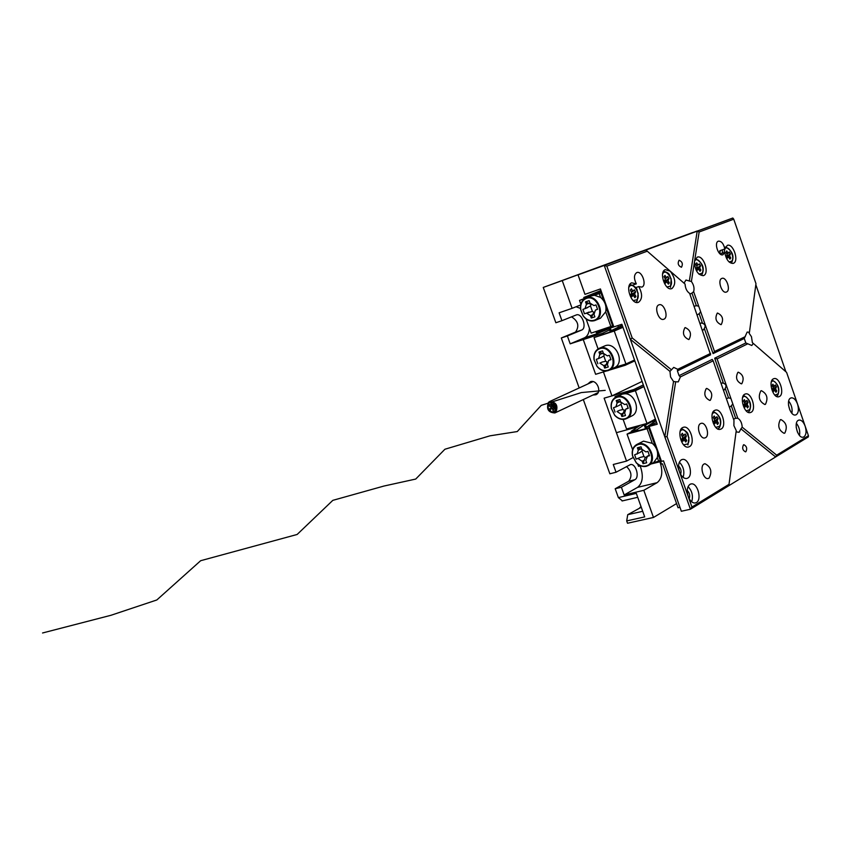 <?xml version="1.0" encoding="UTF-8"?>
<svg xmlns="http://www.w3.org/2000/svg" width="851" height="851" viewBox="0 0 851 851"><rect width="100%" height="100%" fill="white"/><g stroke="black" fill="none" stroke-linecap="round" stroke-linejoin="round"><path stroke-width="1.28" d="M617.826 325.593L618.369 327.146M611.614 331.709L609.933 326.975M610.38 332.103L608.699 327.38M607.454 370.334C619.049 367.398 610.944 344.527 599.753 348.676C595.413 350.474 593.562 354.207 594.189 359.867L597.008 366.238C600.104 369.908 603.593 371.27 607.454 370.334M599.87 348.059C610.933 343.878 619.858 366.047 608.848 370.334L607.912 370.685C603.87 371.664 600.232 370.238 596.998 366.409L594.062 359.76C593.402 354.261 595.094 350.452 599.147 348.336L599.87 348.059M608.848 370.334L615.464 367.164C624.815 361.398 615.486 341.772 605.274 345.708L599.147 348.336M598.072 348.899L594.041 337.581L604.072 334.156L602.614 333.273L583.254 339.581L595.626 374.302L606.529 370.983M622.953 327.305L614.252 331.018L625.921 363.973L615.464 367.164M614.252 331.018L594.041 337.581M609.146 328.635L583.254 339.581L595.626 374.302L603.423 371.919L611.954 395.896L604.125 398.172L616.411 432.67L636.005 427.351L638.186 425.84M624.879 364.292L625.219 365.27L609.273 370.142M609.593 329.901L602.614 333.273M625.219 365.27L634.825 360.867M604.072 334.156L622.911 327.178M634.527 360.026L625.921 363.973M613.156 331.199L612.72 329.986L622.443 325.859M611.656 331.688L612.72 329.986M612.263 330.135L622.241 325.295M604.667 368.089L606.263 364.547L603.806 365.653L604.667 368.089L608.252 366.983L607.38 364.558L608.699 360.377L610.954 359.665L609.401 355.261L607.401 355.888L603.402 353.346L602.54 350.91L598.966 352.037L599.827 354.473L602.295 353.388L598.966 352.037M603.806 365.653L599.827 363.111L602.285 362.015L599.827 363.111M600.742 357.654L596.296 359.367L597.849 363.728M598.519 358.654L599.827 354.473M604.263 354.814L603.806 355.899L605.71 361.26L607.306 362.005M605.71 361.26L602.285 362.015M606.263 364.547L607.018 362.09M603.742 354.101L602.295 353.388M601.285 357.42L603.806 355.899M594.083 320.263C605.657 317.019 597.487 293.957 586.328 298.435C582.084 300.318 580.233 304.062 580.765 309.679L583.105 315.615C586.243 319.795 589.913 321.348 594.083 320.263M586.445 297.829C597.796 293.233 606.572 316.434 595.03 320.455L594.551 320.636C590.179 321.763 586.36 320.146 583.073 315.785L580.637 309.583C580.074 303.86 581.924 299.978 586.19 297.924L586.445 297.829M595.03 320.455L600.476 318.221L605.667 311.828C606.731 306.083 605.029 301.275 600.561 297.403L594.381 295.254L591.392 295.903M582.914 309.37L584.988 308.668L586.424 304.328L585.552 301.871L589.115 300.648L589.988 303.105L593.987 305.594L595.987 304.913L597.551 309.339L595.445 310.062L593.998 314.391L594.87 316.849L591.296 318.051L590.434 315.593L586.445 313.104L584.477 313.774L582.914 309.37M594.381 295.254L599.2 293.584L600.561 297.403M584.977 298.52L579.52 300.414L584.18 298.595M605.955 307.115L612.624 325.933L591.147 333.124L586.116 318.965M580.893 304.275L579.52 300.414M610.922 326.646L605.667 311.828M673.524 381.514L675.673 381.769L667.067 436.659L679.502 471.858C681.3 476.358 683.64 478.581 686.534 478.517L687.768 478.092C693.693 475.188 688.789 457.976 682.459 459.434L681.321 459.827C678.46 462.104 677.853 466.114 679.502 471.858L688.193 496.452C689.938 500.835 692.214 503.026 695.033 503.026L696.405 502.547C702.203 499.569 697.501 482.602 691.246 483.9L689.97 484.336C687.14 486.676 686.544 490.719 688.193 496.452L691.937 507.036L729.02 484.325L728.594 485.825L690.416 509.238L664.812 436.818L673.524 381.514L670.577 377.004L669.96 371.376L630.346 339.294L604.231 265.427L578.042 274.873L584.967 294.35L600.423 288.957L613.848 326.89L601.285 291.414L583.786 297.499L600.966 290.499M651.068 463.976L661.482 461.37L649.111 426.436L657.238 424.245L621.879 324.263L611.401 327.699L610.103 326.922M585.307 298.329L584.222 298.712L583.786 297.499M603.763 300.935L600.923 292.914L594.147 295.265M599.2 293.584L600.923 292.914M584.222 298.712L583.584 298.935L584.212 298.69M608.742 327.497L596.274 332.635L595.902 331.571M601.753 330.848L602.285 329.475M591.296 318.051L593.817 312.157M590.966 304.69L590.477 305.977L592.402 311.381L584.477 313.774M590.573 304.222L585.552 301.871M592.402 311.381L593.711 312.2M585.094 308.615L590.477 305.977M652.664 421.245L653.142 422.585M646.462 427.5L645.388 424.458M645.537 428.723L643.952 424.277M624.677 418.798C636.346 416.171 628.283 393.417 617.028 397.268C612.539 399.023 610.688 402.789 611.454 408.554L614.699 415.139C617.741 418.394 621.07 419.617 624.677 418.798M617.135 396.651C627.985 392.832 637.048 414.075 626.527 418.607L625.134 419.149C621.358 419.99 617.879 418.713 614.699 415.32L611.316 408.437C610.529 403.087 612.071 399.3 615.954 397.098L617.135 396.651M626.527 418.607L631.793 415.958C641.037 412.033 635.282 393.407 624.911 393.768L622.443 394.087L615.954 397.098M615.326 397.438L615.039 396.64L619.741 395.268M624.911 393.768L635.399 390.726L643.92 386.599M635.399 390.726L646.994 423.447L626.549 429L623.145 419.437M636.005 427.351L636.431 426.319M615.039 396.64L621.432 394.46M623.517 393.853L634.24 390.737L633.814 389.524L604.125 398.172L626.538 461.104L613.273 464.486L616.039 472.241L609.848 473.794L583.318 399.555M643.335 384.929L633.814 389.524M634.24 390.737L643.835 386.354M646.994 423.447L655.419 419.096M655.632 419.703L646.228 424.575L645.93 423.734M646.228 424.575L644.739 424.064M621.89 416.522L623.453 412.905L621.039 414.107L621.89 416.522L625.496 415.522L624.634 413.097L625.836 409.076L628.24 408.352L626.687 403.98L624.687 404.555L620.677 401.959L619.815 399.534L616.22 400.566L617.081 402.991L619.507 401.81L616.22 400.566M621.039 414.107L617.039 411.512L619.464 410.32L617.039 411.512M617.922 405.98L613.518 407.735L615.06 412.075M615.879 407.023L617.081 402.991M621.4 403.268L620.964 404.204L622.858 409.533L624.708 410.235M623.453 412.905L624.177 410.384M622.858 409.533L619.464 410.32M618.773 405.608L620.964 404.204M620.868 402.427L619.507 401.81M645.845 465.997C657.632 463.635 649.6 440.967 638.218 444.53C633.538 446.264 631.687 450.094 632.644 456.019L636.261 462.667C639.239 465.582 642.441 466.699 645.845 465.997M638.324 443.903C648.994 440.446 658.206 460.816 648.132 465.603L646.281 466.327C642.728 467.061 639.388 465.901 636.271 462.848L632.506 455.902C631.538 450.647 632.931 446.86 636.686 444.541L638.324 443.903M648.132 465.603L653.696 462.508L657.291 457.53C658.429 452.072 656.759 447.349 652.27 443.339L643.537 441.137L636.686 444.541M691.937 507.036L690.416 509.238L681.353 511.26L663.514 460.859L661.482 461.37L649.111 426.436L656.632 422.522L646.622 427.106L645.994 428.596L638.324 430.67L636.856 429.744L631.314 431.244L631.74 432.436L631.091 432.616L631.687 432.308M644.143 424.809L636.856 429.744M652.27 443.339L647.09 428.723L648.728 427.862L645.994 428.596M632.612 449.722L627.059 434.106L647.09 428.723M640.558 465.805L638.516 466.316L637.75 464.167M653.696 462.508L658.621 461.274L657.291 457.53M646.622 427.106L655.993 420.713M648.728 427.862L655.483 446.935M657.632 453.019L660.238 460.37L658.621 461.274M631.314 431.244L640.324 425.255M631.506 431.808L627.059 434.106M638.324 430.67L631.74 432.436M642.462 450.37L640.165 452.466L634.633 454.806L636.165 459.136L640.548 457.327L636.165 459.136M637.144 454.094L638.25 450.19L640.633 448.913L637.388 447.786L638.25 450.19M649.313 455.242L647.462 456.253L649.483 455.742L647.941 451.381L645.909 451.902L641.877 449.254L641.026 446.839L637.388 447.786M647.462 456.253L645.824 460.359L646.675 462.763L643.037 463.678L645.249 457.381L646.132 457.157M644.558 459.976L642.186 461.274L643.037 463.678M642.186 461.274L638.176 458.625M642.048 451.2L643.93 456.508L645.249 457.381M641.962 449.477L640.633 448.913M643.93 456.508L640.548 457.327M714 418.554L715.5 418.16L714.202 415.979L713.298 417.373L714.638 420.224L713.638 421.766L714.819 423.745L715.808 422.202L714.159 422.639M715.5 418.16L716.904 416.745L718.074 418.724L717.138 420.926L714.723 421.564L714.542 420.383M714.127 422.585L715.936 422.117L717.521 424.489L718.414 423.096L717.138 420.926M716.659 417.118L718.074 418.724M717.67 418.83L714.755 420.745M714.329 422.543L714.723 421.564M714.84 421.756L715.744 422.17M716.287 422.415L718.414 423.096M718.021 423.202L717.35 424.224M744.178 402.151L745.593 401.768L744.348 399.64L743.497 400.981L744.731 403.108L743.848 405.236L744.976 407.172L745.912 405.693L744.359 406.108M745.593 401.768L746.923 400.417L748.04 402.342L747.157 404.47L744.785 405.108L744.636 404.012M744.327 406.065L746.029 405.608L747.55 407.937L748.391 406.587L747.157 404.47M746.678 400.8L748.04 402.342M747.646 402.449L744.806 404.321M744.423 406.044L744.785 405.108M744.891 405.299L745.753 405.682M746.412 405.98L748.391 406.587M747.997 406.693L747.391 407.661M772.751 386.62L774.08 386.258L772.889 384.173L772.091 385.46L773.282 387.545L772.453 389.598L773.538 391.481L774.421 390.066L772.942 390.46M774.08 386.258L775.335 384.96L776.42 386.843L775.591 388.896L773.24 389.535L773.123 388.513M773.24 389.535L772.921 390.418L774.516 389.981L775.984 392.258L776.782 390.96L775.591 388.896M775.101 385.333L776.42 386.843M776.027 386.95L773.272 388.769M773.346 389.715L774.165 390.077M774.931 390.418L776.782 390.96M776.389 391.066L775.825 391.981M719.946 253.811L720.169 250.588M726.722 253.513L727.988 253.077L726.765 250.917L725.914 252.087L727.19 254.874L726.254 256.162L727.36 258.13L728.307 256.842L726.903 257.321M727.988 253.077L729.318 251.96L730.435 253.917L729.552 255.832L727.233 256.619L726.914 255.257M726.892 257.289L728.382 256.779L729.913 259.151L730.764 257.981L729.552 255.832M729.062 252.311L730.435 253.917M730.041 254.045L727.265 255.885M727.031 257.247L727.233 256.619M728.999 257.523L730.764 257.981M730.381 258.119L729.786 258.927M696.661 265.512L698.001 265.055L696.735 262.842L695.82 264.044L697.15 266.906L696.15 268.246L697.309 270.267L698.309 268.927L696.831 269.427M698.001 265.055L699.416 263.884L700.564 265.884L699.618 267.863L697.277 268.671L696.926 267.214M696.809 269.405L698.384 268.863L699.99 271.288L700.894 270.075L699.618 267.863M696.15 263.608L695.958 264.278M699.15 264.236L700.564 265.884M700.171 266.023L697.32 267.905M697.065 269.32L697.277 268.671M698.99 269.554L700.894 270.075M700.501 270.214L699.862 271.075M664.897 278.192L666.322 277.703L664.993 275.426L664.025 276.692L665.354 278.958L664.333 281.021L665.546 283.085L666.61 281.692L665.046 282.224M666.322 277.703L667.812 276.479L669.014 278.543L668.003 280.585L665.631 281.394L665.237 279.841M665.025 282.192L666.695 281.628L668.365 284.117L669.322 282.851L668.003 280.585M664.429 276.16L664.195 276.99M667.546 276.83L669.014 278.543M668.62 278.671L665.684 280.607M665.397 282.075L665.631 281.394M667.29 282.277L669.322 282.851M668.929 282.989L668.237 283.894M631.282 291.606L632.782 291.085L631.399 288.755L630.368 290.074L631.804 293.084L630.665 294.531L631.931 296.648L633.059 295.201L631.399 295.765M632.782 291.085L634.367 289.808L635.623 291.925L634.548 294.052L632.144 294.871L631.697 293.212M631.389 295.733L633.155 295.137L634.899 297.69L635.92 296.371L634.548 294.052M630.857 289.457L630.591 290.446M634.091 290.159L635.623 291.925M635.218 292.063L632.197 294.052M631.889 295.563L632.144 294.871M633.729 295.722L635.92 296.371M635.527 296.51L634.772 297.478M682.066 435.903L683.661 435.489L682.321 433.265L681.353 434.712L682.747 437.637L681.683 439.244L682.906 441.265L683.97 439.669L682.215 440.127M683.661 435.489L685.161 434.01L686.374 436.042L685.374 438.329L682.928 438.956L682.715 437.691M683.97 439.669L685.746 442.009L686.714 440.552L685.374 438.329M681.608 434.329L681.438 434.861M684.917 434.382L686.374 436.042M685.97 436.148L682.97 438.116M682.502 439.988L682.928 438.956M683.045 439.159L684.002 439.595M684.406 439.786L686.714 440.552M686.3 440.658L685.587 441.733M641.42 251.343L634.463 253.885L641.42 251.343M620.911 258.895L613.794 261.502L620.911 258.895M592.87 395.055L595.902 394.747C602.231 392.194 596.945 379.344 590.52 381.673L587.733 384.014M653.472 517.461L643.813 490.304L624.155 494.974L621.4 487.251L615.199 488.751L618.369 497.622L636.325 493.367L644.696 516.887L626.698 520.918L627.527 523.248L653.472 517.461L676.577 503.579M626.698 520.918L627.73 514.685L642.707 511.281M641.271 507.26L627.73 514.685M639.856 507.579L641.048 506.632M615.199 488.751L628.687 481.23C632.282 476.432 631.57 471.539 626.527 466.529M621.4 487.251L634.857 479.719C639.909 477.347 635.867 463.274 630.495 464.561L616.039 472.241M692.671 232.61L543.246 287.436L555.863 322.752L561.926 320.689L559.118 312.806L572.117 308.328L562.245 280.585L543.246 287.436M570.191 343.836L584.339 337.868L597.349 333.624L583.254 339.581L570.191 343.836L567.383 335.964L561.309 337.975L579.169 387.96M561.309 337.975L575.521 332.092C579.542 326.21 578.223 321.125 571.564 316.838M567.383 335.964L581.573 330.092C587.328 328.124 582.063 312.679 576.382 314.913L561.926 320.689M633.006 457.615L626.538 461.104M611.954 395.896L642.101 381.439M692.65 232.536L562.245 280.585M580.733 304.935L572.117 308.328M597.349 333.624L600.115 331.379M622.421 500.888L618.369 497.622M659.94 461.753C663.11 471.539 662.184 478.507 657.142 482.666L643.813 490.304M624.155 494.974L637.58 487.368C642.813 482.985 643.675 475.826 640.175 465.901M584.339 337.868C587.381 336.411 589.083 333.23 589.435 328.305M580.51 308.413L576.063 306.775M674.311 239.514L667.216 242.109L674.311 239.514M653.813 247.067L646.558 249.715L653.813 247.067M658.865 304.871C653.781 306.583 658.568 321.167 663.61 319.306L663.897 319.199C668.971 317.402 664.142 302.871 659.11 304.786L658.865 304.871M721.797 278.437C717.223 279.958 721.765 293.818 726.265 292.095L726.499 292.01C731.052 290.414 726.477 276.607 721.978 278.362L721.797 278.437M760.815 390.896C757.901 396.96 759.241 401.502 764.836 404.523L765.464 404.299C768.347 398.183 766.985 393.651 761.39 390.683L760.815 390.896M700.543 423.564C695.948 425.606 699.894 439.201 704.724 437.978L705.511 437.701C710.085 435.584 706.107 422.043 701.277 423.309L700.543 423.564M700.235 323.763L701.118 322.933L702.511 323.316L699.16 313.711L697.171 314.987M670.258 271.192L665.354 269.639C658.6 271.735 665.152 291.255 671.716 288.627L671.971 288.542C676.13 284.213 675.556 278.437 670.258 271.192L685.076 284.085C685.332 288.383 686.853 291.478 689.629 293.382L710.617 354.793L677.407 370.898L679.077 375.653L712.234 359.409L713.17 360.813L680.406 376.908L679.077 375.653M694.129 306.264L696.352 305.69L691.948 293.074L693.65 291.68L698.724 306.211L696.352 305.69M733.551 419.203L735.647 418.288L731.307 405.831L729.392 407.267M713.17 360.813L733.966 420.373L733.892 425.649L736.243 430.606L729.02 484.325M726.382 398.64L728.53 397.896L725.212 388.375C726.68 385.897 726.084 384.184 723.414 383.237L714.68 358.207L745.827 342.964L751.805 345.485L753.316 343.432L752.38 342.666L751.465 336.709L749.103 333.209L749.444 332.262L747.157 332.071L744.263 338.475L713.074 353.601L704.309 328.486L703.383 329.933L702.394 329.943M725.212 388.375L724.307 389.886L723.339 389.939M721.201 383.801L722.18 382.886L723.414 383.237M745.827 342.964L744.263 338.475M728.594 485.825L775.644 456.955L740.934 428.851L739.104 432.287L736.062 431.872M691.948 293.074L689.906 294.18M684.002 283.149L685.97 280.043L689.353 281L697.203 231.153L604.231 265.427L606.827 266.15L632.187 337.932L671.471 369.802L669.96 371.376M675.673 381.769L678.258 381.876L680.406 376.908M677.407 370.898L677.736 369.302L673.726 367.387L671.471 369.802M717.276 313.125C714.691 318.338 715.914 322.178 720.967 324.656L721.254 324.55C723.818 319.306 722.584 315.466 717.531 313.04L717.276 313.125M737.881 372.344C735.349 377.504 736.509 381.333 741.359 383.854L741.827 383.695C744.338 378.504 743.168 374.674 738.317 372.195L737.881 372.344M706.245 388.588C703.532 393.907 704.724 397.864 709.808 400.438L710.33 400.257C713.021 394.896 711.819 390.949 706.734 388.418L706.245 388.588M684.927 327.688C682.151 333.071 683.406 337.028 688.714 339.549L689.033 339.432C691.789 334.007 690.523 330.06 685.215 327.582L684.927 327.688M681.491 267.235L681.438 267.257C678.204 265.799 677.407 263.459 679.055 260.246L679.098 260.225C682.332 261.672 683.13 264.001 681.491 267.235M745.88 451.7L745.476 451.849C742.625 450.296 741.966 447.966 743.487 444.86L743.88 444.711C746.731 446.254 747.401 448.583 745.88 451.7M798.259 420.341C793.377 422.692 797.876 438.488 803.057 437.201L803.972 436.871C806.248 434.872 806.642 431.308 805.163 426.181C803.546 422 801.525 419.947 799.1 420.032L798.259 420.341M790.579 398.108C785.601 400.385 790.249 416.373 795.483 414.98L796.302 414.682C798.6 412.735 799.015 409.193 797.525 404.044C795.866 399.789 793.802 397.715 791.324 397.832L790.579 398.108M638.771 286.564L641.845 287.106C647.143 285.383 641.994 270.416 636.835 272.565L636.739 272.597C633.878 274.745 633.74 278.511 636.314 283.872L631.729 282.819C624.591 285.053 631.336 305.094 638.293 302.36L638.58 302.254C642.505 299.041 642.569 293.808 638.771 286.564L635.665 287.627M632.836 285.074L636.314 283.872M724.829 248.971C723.584 243.641 721.457 241.046 718.425 241.163L718.361 241.184C713.723 242.578 718.467 256.619 722.935 254.747L724.733 252.407C726.201 259.736 729.02 263.395 733.179 263.395L733.371 263.321C739.402 261.342 733.168 242.907 727.297 245.365L724.829 248.971L719.808 250.715L719.797 253.683M780.239 419.82C777.42 425.798 778.708 430.298 784.111 433.329L784.824 433.063C787.622 427.042 786.313 422.543 780.91 419.575L780.239 419.82M704.064 464.008C699.543 466.178 703.266 479.57 708.096 478.528L709.053 478.198C712.361 471.699 710.989 466.859 704.968 463.699L704.064 464.008M694.501 261.619C694.927 270.363 697.852 275.054 703.298 275.671L703.522 275.586C709.872 273.479 703.447 254.566 697.246 257.14L694.618 260.927L691.395 281.479L689.353 281M773.346 378.855C767.921 381.216 773.006 398.396 778.654 396.789L779.452 396.502C784.845 394.024 779.697 376.94 774.059 378.599L773.346 378.855M744.785 394.204C739.083 396.683 744.253 414.246 750.21 412.618L751.082 412.299C756.752 409.693 751.529 392.226 745.582 393.917L744.785 394.204M714.617 410.405C708.628 413.022 713.861 430.978 720.137 429.351L721.127 429C727.084 426.245 721.776 408.374 715.51 410.086L714.617 410.405M682.704 427.542C676.407 430.319 681.694 448.679 688.321 447.052L689.438 446.658C695.703 443.743 690.331 425.468 683.704 427.191L682.704 427.542M697.012 231.046L690.714 233.355L697.012 231.046M659.631 244.78L653.121 247.152L659.631 244.78M627.368 256.662L620.624 259.13L627.368 256.662M600.295 266.693L593.296 269.256L600.295 266.693M747.806 343.783L717.095 358.877L730.881 398.406L728.53 397.896M717.095 358.877L714.68 358.207M785.867 371.749L755.837 284.713M699.16 313.711L700.66 311.764L698.724 306.211M700.66 311.764L714.521 351.506L745.316 336.613M749.444 332.262L755.975 283.638L733.743 219.186L699.15 231.993L694.618 260.927M693.65 291.68C694.554 288.255 693.799 284.862 691.395 281.479M740.934 428.851L742.21 427.213L776.665 455.168L808.45 435.701L786.601 372.387L753.316 343.432M731.307 405.831L732.796 403.906L730.881 398.406M732.796 403.906L737.796 418.235L735.647 418.288M742.21 427.213C741.923 422.883 740.455 419.894 737.796 418.235M660.578 461.593L661.482 464.135L662.514 463.88L678.056 507.76L679.96 507.334M632.187 337.932L630.346 339.294L664.812 436.818L667.067 436.659M808.45 435.701L808.354 436.903L775.644 456.955L776.665 455.168M699.15 231.993L697.203 231.153L732.817 218.016L578.042 274.873M669.737 270.735L647.26 251.194L606.827 266.15M677.736 369.302L710.585 353.41M720.148 253.981L724.733 252.407M704.309 328.486C705.787 325.997 705.192 324.274 702.511 323.316M714.521 351.506L713.074 353.601M732.817 218.016L733.743 219.186M647.26 251.194L645.898 250.066M789.802 409.969L788.505 405.065M791.898 413.299C792.611 408.778 791.536 404.725 788.686 401.129M797.44 432.106L796.196 427.255M799.514 435.478C800.238 430.978 799.206 426.925 796.408 423.319M689.204 498.718C690.214 495.58 689.565 492.835 687.257 490.463M691.661 501.803C693.374 496.069 692.171 491.016 688.076 486.623M680.619 474.305C681.619 471.135 680.928 468.38 678.566 466.04M683.119 477.368C684.778 471.592 683.523 466.529 679.353 462.178M554.746 405.821L553.81 404.587L554.746 405.821M553.714 406.852L552.778 405.629L553.714 406.852M551.82 404.374L551.044 403.034L551.82 404.374M552.256 406.129L551.32 404.895L552.256 406.129M549.778 406.438L548.927 405.129L549.778 406.438M551.235 407.161L550.406 405.842L551.235 407.161M550.64 409.937L549.778 408.65L550.64 409.937M551.661 408.916L550.831 407.608L551.661 408.916M553.565 411.395L552.735 410.076L553.565 411.395M553.129 409.639L552.193 408.406L553.129 409.639M555.618 409.342L554.682 408.108L555.618 409.342M554.15 408.608L553.384 407.267L554.15 408.608M548.789 402.768C546.661 408.895 548.618 412.129 554.661 412.48L555.66 411.778C557.809 405.672 555.863 402.427 549.831 402.034L548.789 402.768M555.98 412.182C558.32 405.533 556.203 401.991 549.618 401.566L548.47 402.363C546.161 409.044 548.299 412.565 554.884 412.948L555.98 412.182M548.969 403.012C546.97 408.799 548.821 411.863 554.522 412.192L555.48 411.533C557.501 405.757 555.66 402.693 549.959 402.321L548.969 403.012M555.629 411.735C557.756 405.693 555.831 402.47 549.852 402.087L548.821 402.81C546.714 408.874 548.65 412.086 554.639 412.427L555.629 411.735M605.199 390.354L581.329 392.577L541.247 405.363L517.27 431.553L489.974 435.829L444.924 449.232L415.724 479.06L383.939 486.049L332.815 500.356L297.137 534.471L200.666 560.703L156.829 599.966L110.96 615.284L42.55 632.984M610.869 359.42L608.965 360.281M592.924 314.583L590.434 315.593M586.445 313.104L588.956 312.104M586.424 304.328L588.935 303.339M628.112 407.991L626.23 408.916M713.308 411.586L713.457 411.597C720.244 415.469 722.286 420.734 719.595 427.372M712.234 414.086C715.702 408.32 723.233 421.107 719.489 426.351L715.765 427.372M719.169 427.787L717.68 429.159M715.67 418.341L714.117 418.756M714.67 420.883L717.085 420.245M742.572 397.63C745.923 392.46 752.901 404.842 749.433 409.767L746.125 410.81M745.763 401.949L744.285 402.342L745.87 401.97M744.721 404.459L747.104 403.821M771.283 382.067C774.516 377.44 780.995 389.418 777.782 394.056L774.846 395.109M774.25 386.428L772.857 386.811L774.357 386.45M773.187 388.896L775.538 388.258M723.988 252.662L724.892 248.939C728.137 244.035 735.317 256.757 731.786 261.119L729.094 261.98M722.233 253.268L722.499 249.779M728.222 253.3L726.86 253.768M727.179 256.002L729.498 255.204M694.576 261.108L694.767 260.821C698.224 255.736 705.692 268.756 701.937 273.288L698.905 274.139M697.224 268.022L699.575 267.225M662.621 273.862L662.94 273.373C666.62 268.086 674.396 281.447 670.407 286.159L666.971 286.978M666.567 277.926L665.046 278.447M665.588 280.734L667.961 279.926M629.868 284.404L630.027 284.394C639.527 288.329 635.984 289.925 638.176 293.255L637.133 301.009M628.783 287.404L629.251 286.659C633.176 281.17 641.292 294.861 637.037 299.775L633.144 300.541M636.782 301.36L635.803 302.254M633.048 291.319L631.442 291.872L633.155 291.319M632.102 294.18L634.495 293.361M681.374 428.713L681.715 428.723C690.289 433.244 687.151 434.584 688.927 437.648L687.927 444.956M680.13 431.531L680.247 431.351C683.927 425.309 691.81 438.425 687.81 443.903L683.619 444.86M683.842 435.68L682.194 436.106M682.874 438.265L685.321 437.627M628.687 481.23L634.857 479.719M575.521 332.092L581.573 330.092M637.58 487.368L657.142 482.666M610.869 359.409L608.699 360.377M586.19 297.924L591.679 295.786M587.626 307.615L584.988 308.668M628.102 407.948L625.836 409.076M649.292 455.168L646.92 456.466M719.478 427.542L717.957 429.01M714.138 418.798L715.787 418.362M749.529 410.746C752.018 404.161 750.008 399.045 743.508 395.396M749.423 410.916L748.061 412.278M777.867 395.002C780.165 388.609 778.24 383.631 772.102 380.067M777.771 395.172L776.569 396.428M731.849 262.225C734.519 255.96 732.424 250.864 725.541 246.939M726.882 253.789L728.307 253.3M702.011 274.447C704.873 267.937 702.681 262.693 695.405 258.736M670.492 287.351L671.194 278.915C669.014 275.426 671.024 273.479 663.567 271.203M665.067 278.479L666.663 277.926M636.973 301.211L635.857 302.222M682.215 436.159L683.97 435.701M682.183 440.073L684.066 439.584M637.718 497.292L622.06 500.973M690.576 484.049L691.246 483.9M681.864 459.583L682.459 459.434M554.544 405.948L556.107 405.597M554.022 404.47L555.267 404.182M553.544 406.969L556.288 406.044M552.959 405.512L553.661 405.278M551.671 404.48L554.522 403.374M551.044 403.034L552.863 402.321M551.469 404.799L554.629 403.47M548.927 405.129L550.778 403.948M551.118 407.246L552.097 406.831M550.406 405.842L551.15 405.427M549.778 408.65L550.565 408.033M550.831 407.608L552.682 406.47M553.437 411.48L555.278 410.405M552.735 410.076L554.597 408.991M556.522 409.618L555.852 410.054M553.001 409.735L554.565 408.916M552.32 408.32L553.044 407.948M555.416 409.459L556.618 409.14M554.873 407.991L556.639 407.523M553.384 407.267L556.331 406.172M549.618 401.566L592.998 381.599M554.884 412.948L598.104 392.588M549.852 402.087L550.384 401.842M554.639 412.427L555.192 412.171"/></g></svg>
